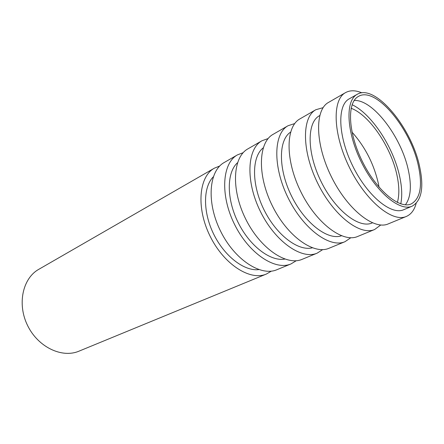<?xml version="1.0" encoding="UTF-8"?>
<svg xmlns="http://www.w3.org/2000/svg" width="444" height="444" viewBox="0 0 444 444"><rect width="100%" height="100%" fill="white"/><g stroke="black" fill="none" stroke-linecap="round" stroke-linejoin="round"><path stroke-width="0.67" d="M419.486 165.967C424.159 187.285 421.706 200.688 412.132 206.177C399.866 211.888 376.013 192.124 361.2 161.777C346.237 131.496 345.188 100.538 357.198 94.322C374.936 83.394 411.238 127.162 419.486 165.967M412.132 206.177L403.696 209.718C391.269 215.49 367.388 196.009 352.708 165.945C337.89 135.947 337.079 105.139 349.245 98.834L357.198 94.322M418.287 165.351C422.749 185.797 420.396 198.657 411.227 203.918C399.428 209.44 376.49 190.415 362.26 161.255C347.885 132.168 346.853 102.381 358.436 96.42C375.446 85.936 410.378 128.016 418.287 165.351M354.173 100.477C372.855 99.256 401.348 136.974 408.291 169.935C411.777 185.836 410.817 197.463 405.411 204.812M352.086 104.728C371.661 113.803 393.462 147.219 399.65 176.429C401.964 187.007 402.336 196.148 400.771 203.863M351.11 108.264C369.48 115.029 391.109 147.142 396.953 175.136C399.306 185.986 399.445 195.099 397.374 202.475M351.998 132.112C365.101 146.798 373.898 163.98 378.388 183.655L379.048 187.19M271.356 271.145L266.367 274.048L78.988 351.16C62.071 358.441 38.134 347.23 27.622 325.591C16.928 304.051 22.688 278.255 38.8 269.319L214.374 168.176L219.725 166.006M266.367 274.048C250.244 281.18 223.859 264.435 210.018 236.019C195.998 207.692 198.873 176.579 214.374 168.176M258.824 269.619C244.367 271.406 224.581 256.427 213.714 234.204C202.769 212.021 203.013 187.202 213.27 176.862M296.265 260.717L291.02 263.908L276.934 269.702C260.933 276.795 234.482 259.701 220.452 230.897C206.238 202.181 208.88 170.801 224.276 162.476L237.468 154.873L243.201 152.669M291.02 263.908C275.191 270.94 248.662 253.38 234.377 224.059C219.908 194.822 222.228 163.098 237.468 154.873M284.798 259.074C270.446 261.732 249.6 245.976 238.017 222.272C226.335 198.612 226.612 172.483 237.49 162.748M322.705 249.611L317.183 253.141L302.231 259.296C286.552 266.278 259.973 248.34 245.482 218.603C230.808 188.955 232.867 156.954 247.974 148.823L261.988 140.748L268.154 138.539M317.183 253.141C301.726 260.051 275.091 241.603 260.323 211.316C245.382 181.113 247.069 148.757 261.988 140.748M312.299 247.824C298.196 251.493 276.268 234.904 263.897 209.562C251.404 184.277 251.687 156.782 263.209 147.869M350.81 237.74L345.01 241.686L329.098 248.235C313.825 255.084 287.157 236.225 272.172 205.494C257.015 174.847 258.397 142.219 273.154 134.316L288.062 125.73L294.733 123.554M345.01 241.686C329.997 248.446 303.302 229.032 288.028 197.713C272.577 166.472 273.537 133.478 288.062 125.73M341.453 235.781C327.8 240.637 304.767 223.16 291.514 195.998C278.122 168.903 278.371 139.993 290.565 132.157M380.736 225.003L374.664 229.487L357.703 236.463C342.912 243.146 316.206 223.282 300.693 191.486C285.02 159.773 285.625 126.496 299.955 118.875L315.851 109.724L323.11 107.659M374.664 229.487C360.189 236.058 333.494 215.584 317.665 183.156C301.681 150.805 301.803 117.161 315.851 109.724M372.411 222.844L372.161 222.949C359.152 228.932 335.203 210.506 321.051 181.491C306.743 152.553 306.804 122.339 319.491 115.701L319.73 115.568M416.172 203.363C414.407 210.001 411.127 214.369 406.332 216.456L388.211 223.915C374.003 230.386 347.325 209.418 331.246 176.484C315.012 143.628 314.729 109.696 328.538 102.409L345.521 92.63C350.105 90.11 355.566 90.182 361.899 92.846M406.332 216.456C392.507 222.794 365.873 201.154 349.456 167.543C332.889 134.005 332.051 99.695 345.521 92.63"/></g></svg>

